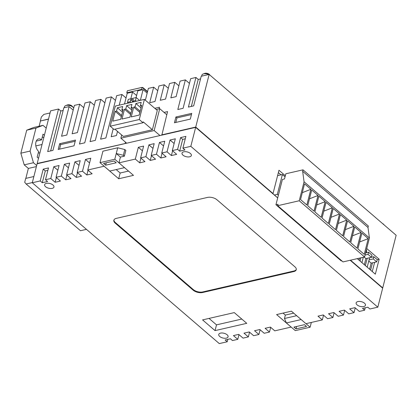<?xml version="1.0" encoding="UTF-8"?>
<svg xmlns="http://www.w3.org/2000/svg" width="417" height="417" viewBox="0 0 417 417"><rect width="100%" height="100%" fill="white"/><g stroke="black" fill="none" stroke-linecap="round" stroke-linejoin="round"><path stroke-width="0.63" d="M41.559 139.893L43.029 134.138L44.379 135.301L38.515 158.314L37.16 157.152L38.63 151.397A6.88 4.238 -102.9 0 1 35.94 142.072A6.88 4.238 -102.9 0 1 38.557 138.939A6.88 4.238 -102.9 0 1 41.559 139.893L36.263 141.108M208.693 74.534A4.816 2.434 -165.7 0 0 203.126 74.007L204.721 73.408A3.096 1.564 14.3 0 1 209.303 74.372A3.096 1.564 14.3 0 1 209.584 74.648L210.1 75.248M382.54 223.554A3.096 1.564 14.3 0 1 383.426 224.122A3.096 1.564 14.3 0 1 383.703 224.398L384.219 224.998M65.73 105.574L67.325 104.975A3.096 1.564 14.3 0 1 71.906 105.934A3.096 1.564 14.3 0 1 72.188 106.21L73.298 107.503A4.816 2.434 -165.7 0 0 72.86 107.07A4.816 2.434 -165.7 0 0 65.73 105.574A4.816 2.434 -165.7 0 0 64.494 106.731L64.244 107.716M73.7 108.102A4.816 2.434 -165.7 0 0 73.298 107.503M183.777 151.809A4.816 2.434 -165.7 0 0 182.02 153.117A4.816 2.434 -165.7 0 0 184.366 156.041A4.816 2.434 -165.7 0 0 189.599 156.813A4.816 2.434 -165.7 0 0 191.356 155.499A4.816 2.434 -165.7 0 0 189.01 152.575A4.816 2.434 -165.7 0 0 183.777 151.809M46.381 183.371A4.816 2.434 -165.7 0 0 44.624 184.684A4.816 2.434 -165.7 0 0 46.97 187.608A4.816 2.434 -165.7 0 0 52.198 188.375A4.816 2.434 -165.7 0 0 53.96 187.066A4.816 2.434 -165.7 0 0 51.614 184.142A4.816 2.434 -165.7 0 0 46.381 183.371M357.901 301.559A4.816 2.434 -165.7 0 0 356.144 302.872A4.816 2.434 -165.7 0 0 358.484 305.791A4.816 2.434 -165.7 0 0 363.718 306.563A4.816 2.434 -165.7 0 0 365.474 305.249A4.816 2.434 -165.7 0 0 363.134 302.325A4.816 2.434 -165.7 0 0 357.901 301.559M220.504 333.12A4.816 2.434 -165.7 0 0 218.743 334.434A4.816 2.434 -165.7 0 0 221.088 337.358A4.816 2.434 -165.7 0 0 226.322 338.124A4.816 2.434 -165.7 0 0 228.078 336.816A4.816 2.434 -165.7 0 0 225.733 333.892A4.816 2.434 -165.7 0 0 220.504 333.12M50.775 178.512L53.783 166.722L59.068 165.507L56.06 177.298L60.423 181.051L55.138 182.265L50.775 178.512L45.489 179.727L48.497 167.931L43.212 169.146L40.209 180.942L32.281 182.761L37.118 163.777L195.656 127.357L277.691 197.908M350.191 260.265L382.66 288.189L377.818 307.173L369.895 308.992L367.815 307.204L362.529 308.418L364.609 310.206L359.324 311.421L354.961 307.668L349.675 308.882L354.038 312.635L348.753 313.85L344.39 310.097L339.104 311.311L343.472 315.064L338.187 316.279L333.824 312.526L328.539 313.74L332.902 317.488L327.616 318.703L323.253 314.95L317.968 316.164L322.331 319.917L305.948 323.681L291.405 311.171L276.607 314.574L291.155 327.079L274.772 330.843L270.409 327.095L265.123 328.304L269.486 332.057L264.201 333.272L259.838 329.519L254.552 330.733L258.915 334.486L253.635 335.701L249.272 331.948L243.987 333.162L248.35 336.915L243.064 338.13L238.701 334.377L233.416 335.591L237.779 339.344L232.493 340.559L230.419 338.771L225.133 339.985L227.213 341.773L219.285 343.592L32.281 182.761M119.22 105.173L121.952 94.461L116.666 95.675L105.887 137.959L100.606 139.174L111.381 96.885L106.1 98.099L95.321 140.388L90.036 141.603L100.815 99.314L95.529 100.528L84.75 142.812L79.465 144.027L90.244 101.743L84.959 102.957L77.411 132.585L72.125 133.8L79.678 104.172L74.393 105.386L66.84 135.014L61.554 136.229L69.107 106.601L63.822 107.815L52.969 150.386L47.684 151.6L58.536 109.025L50.613 110.849L44.379 135.301M48.534 119.001L40.491 120.987M32.328 182.573L26.141 183.996L24.707 182.292L25.698 178.408L33.871 176.532M277.706 197.861L195.672 127.31L161.853 135.077L167.582 111.6L164.069 112.408M382.41 287.975L382.733 287.897L350.515 260.192M382.248 287.834L350.249 260.25M125.376 143.5L37.655 163.657M125.387 143.453L37.191 163.49L37.441 163.704M175.906 117L191.763 113.356L190.293 119.111L174.442 122.749L175.906 117L176.949 117.891L191.455 114.56M59.647 143.709L75.503 140.065L74.033 145.82L58.182 149.458L59.647 143.709L60.689 144.6L75.196 141.269M382.733 287.897L396.15 235.256L209.146 74.429L201.218 76.248L193.665 105.876L188.385 107.091L195.938 77.463L190.652 78.677L183.099 108.305L177.814 109.52L185.367 79.892L180.081 81.106L176.12 96.64L170.84 97.854L174.796 82.321L169.51 83.53L165.554 99.064L160.269 100.278L164.23 84.745L158.945 85.959L154.983 101.493L149.698 102.707L153.659 87.174L148.374 88.388L145.361 100.205M140.357 100.32L143.088 89.603L137.808 90.817L136.088 97.557M130.802 98.772L132.523 92.032L127.237 93.246L124.506 103.958M117.505 131.418L116.458 135.53L111.172 136.745L113.205 128.77M37.191 163.49L38.515 158.314M125.47 142.145L125.178 143.276M159.085 108.837L159.492 107.226L154.79 108.311M161.645 134.9L195.729 127.07L209.146 74.429M191.346 106.413L198.221 79.428L195.938 77.463M198.221 79.428L200.546 78.896M50.645 150.923L60.825 110.995L58.536 109.025M60.825 110.995L63.149 110.458M73.189 110.109L69.107 106.601M83.754 107.68L79.678 104.172M94.325 105.251L90.244 101.743M104.896 102.822L100.815 99.314M115.462 100.398L111.381 96.885M126.033 97.969L121.952 94.461M136.604 95.54L132.523 92.032M147.17 93.111L143.088 89.603M157.741 90.682L153.659 87.174M168.306 88.258L164.23 84.745M178.877 85.829L174.796 82.321M189.448 83.4L185.367 79.892M142.103 89.827L141.598 89.394L142.108 87.377L143.078 87.711L147.566 91.568M124.532 167.655L109.765 171.048L100.002 162.651L114.8 159.247L118.944 162.854L135.327 159.091L138.335 147.295L143.62 146.08L140.612 157.876L145.898 156.662L148.905 144.866L154.186 143.651L151.183 155.447L156.469 154.233L159.471 142.437L164.757 141.222L161.749 153.018L167.035 151.804L170.042 140.013L175.328 138.798L172.32 150.589L177.606 149.375L180.613 137.584L185.893 136.369L182.891 148.16L190.814 146.341L377.818 307.173M103.572 163.412L114.138 160.988L116.218 162.771L105.647 165.2L103.572 163.412M114.8 159.247L116.26 153.524L120.414 157.1L118.954 162.823M100.002 162.651L102.926 151.173L117.724 147.774L116.26 153.524L123.338 155.296L124.375 156.187L120.414 157.1M195.672 127.31L190.814 146.341M61.346 176.083L64.354 164.293L69.634 163.078L66.631 174.869L70.994 178.622L65.709 179.836L61.346 176.083L56.06 177.298M71.917 173.66L74.919 161.864L80.205 160.649L77.197 172.445L81.56 176.198L76.28 177.407L71.917 173.66L66.631 174.869M82.483 171.231L85.49 159.435L90.776 158.22L87.768 170.016L92.131 173.769L86.845 174.984L82.483 171.231L77.197 172.445M104.156 166.221L87.768 170.016M123.338 155.296L124.803 149.541L125.845 150.438L124.375 156.187M301.147 319.552L286.38 322.94L291.155 327.079M286.38 322.94L284.477 318.499L285.348 315.075L283.044 313.094M293.709 313.151L285.348 315.075M202.735 291.942L202.584 292.52L293.745 271.576A6.88 3.477 14.3 0 0 296.258 269.7A6.88 3.477 14.3 0 0 294.871 266.786L216.955 199.774A6.88 3.477 14.3 0 0 207.515 197.418L116.359 218.357A6.88 3.477 14.3 0 0 113.846 220.233A6.88 3.477 14.3 0 0 115.228 223.147L193.144 290.159L193.29 289.58A6.88 3.477 -165.7 0 0 202.735 291.942L293.891 271.003A6.88 3.477 -165.7 0 0 296.305 269.408M202.584 292.52A6.88 3.477 14.3 0 1 193.144 290.159M234.286 312.609L202.579 319.896L215.047 330.618L246.755 323.331L234.286 312.609M104.151 166.253L118.694 178.763L133.492 175.359L118.944 162.854M47.887 170.339L45.291 170.934L42.284 182.729L47.569 181.515L45.489 179.727M42.284 182.729L40.209 180.942M177.606 149.375L179.68 151.162L184.966 149.948L182.891 148.16M167.035 151.804L171.397 155.557L176.683 154.342L172.32 150.589M156.469 154.233L160.832 157.986L166.112 156.771L161.749 153.018M145.898 156.662L150.261 160.415L155.546 159.2L151.183 155.447M135.327 159.091L139.69 162.844L144.975 161.629L140.612 157.876M269.486 332.057L270.69 327.335M258.915 334.486L260.119 329.764M248.35 336.915L249.554 332.193M237.779 339.344L238.983 334.622M227.823 339.365L227.213 341.773M364.609 310.206L365.219 307.803M354.038 312.635L355.242 307.913M343.472 315.064L344.677 310.337M332.902 317.488L334.106 312.766M322.331 319.917L323.535 315.195M285.337 175.724L278.963 170.245L273.026 193.545L195.729 127.07M357.275 258.639L375.336 274.172L379.152 259.218L366.725 248.532M272.76 193.608L273.026 193.545M209.016 318.416L216.512 324.864L241.782 319.057M216.512 324.864L215.047 330.618M179.68 151.162L182.688 139.372L180.613 137.584M182.688 139.372L185.284 138.772M160.832 157.986L162.036 153.263M163.553 145.95L159.471 142.437M150.261 160.415L151.465 155.692M152.987 148.374L148.905 144.866M139.69 162.844L140.894 158.116M142.416 150.803L138.335 147.295M86.845 174.984L88.05 170.256M89.572 162.943L85.49 159.435M76.28 177.407L77.484 172.685M79.001 165.372L74.919 161.864M65.709 179.836L66.913 175.114M68.43 167.801L64.354 164.293M55.138 182.265L56.342 177.543M57.864 170.23L53.783 166.722M171.397 155.557L172.602 150.834M174.124 143.521L170.042 140.013M45.291 170.934L43.212 169.146M291.16 327.053L295.314 330.629L310.112 327.225L311.332 322.445M310.112 327.225L305.984 323.675M284.477 318.499L296.664 315.695M306.547 326.464L304.467 324.676L293.896 327.105L295.976 328.888L306.547 326.464M296.591 326.485L295.976 328.888M116.171 169.578L120.159 173.008L118.694 178.763M128.519 171.085L120.159 173.008M117.724 147.774L124.803 149.541M106.262 162.797L105.647 165.2M40.36 120.878L41.351 116.995L43.884 114.383L50.071 112.96M26.141 183.996L80.476 230.726L86.455 229.35M59.527 149.15L60.689 144.6M175.786 122.442L176.949 117.891M203.126 74.007A4.816 2.434 -165.7 0 0 201.891 75.164L201.64 76.155M136.171 95.17L136.729 95.04M127.31 93.231L126.799 92.793L141.598 89.394M126.799 92.793L127.315 90.781L142.108 87.377L147.462 91.98M113.94 219.952A6.88 3.477 -165.7 0 0 115.373 222.569L193.29 289.58M377.218 259.661L379.152 259.218M374.622 262.34L372.277 271.54M280.964 174.848L278.358 172.607M274.422 195.036L277.326 194.369L278.368 195.26L282.398 179.44L284.514 178.956L285.833 173.774L303.008 169.828L302.643 171.267L304.066 181.776L299.229 200.759L277.696 205.706L278.061 204.267L275.945 204.752L278.368 195.26M277.592 175.62L282.387 174.52L277.326 194.369M285.056 176.818L282.387 174.52M25.833 178.377L28.366 168.432L24.212 164.856L20.85 153.201L26.714 130.187L33.746 127.461L42.993 125.34L46.214 128.108M42.993 125.34L35.966 128.061L26.714 130.187M20.85 153.201L30.097 151.074L35.966 128.061M30.097 151.074L33.459 162.734L24.212 164.856M36.68 165.502L33.459 162.734M39.125 126.226L40.459 120.998L48.497 119.153M36.404 166.586L28.366 168.432M43.921 137.104L42.169 137.506M42.034 144.501L35.836 145.924M39.938 152.716L38.192 153.117M121.686 135.014L120.873 138.194L126.69 143.198M120.873 138.194L154.165 130.547L159.987 135.551M154.165 130.547L159.737 108.686L156.177 109.504M159.737 108.686L166.779 114.743M144.412 99.387L115.347 106.064L110.218 126.2L113.956 129.416L143.021 122.739L139.283 119.523L144.412 99.387L157.298 110.463L152.382 129.739L123.317 136.416L114.92 129.192M130.974 102.473L130.151 101.764L127.508 102.368L128.332 103.082M143.021 122.739L143.239 121.873L152.382 129.739M129.922 117.203L132.413 107.424L131.094 107.727L131.939 104.417L126.653 105.631L125.809 108.941L124.49 109.244L121.993 119.022L129.922 117.203M120.675 119.33L123.166 109.546L121.847 109.853L122.687 106.543L117.406 107.758L116.562 111.068L115.238 111.37L112.746 121.149L120.675 119.33M139.283 119.523L110.218 126.2M139.169 115.082L141.66 105.298L140.341 105.6L141.186 102.295L135.9 103.51L135.056 106.815L133.737 107.122L131.24 116.901L139.169 115.082M121.363 116.635L115.238 111.37M121.66 115.452L116.562 111.068M122.504 112.142L117.406 107.758M122.864 110.729L121.847 109.853M130.61 114.508L124.49 109.244M130.912 113.33L125.809 108.941M131.751 110.02L126.653 105.631M132.111 108.602L131.094 107.727M141.363 106.481L140.341 105.6M140.998 107.894L135.9 103.51M140.159 111.203L135.056 106.815M139.857 112.381L133.737 107.122M127.508 102.368L128.274 99.35L136.203 97.531L135.431 100.549L132.788 101.159L133.304 99.142L130.662 99.752L130.151 101.764M136.26 101.258L135.431 100.549M136.203 97.531L139.638 100.481M133.617 101.868L132.788 101.159M133.226 101.956L130.662 99.752M341.799 260.839L341.294 260.953L275.945 204.752M311.723 190.011L307.715 205.732L314.053 211.184L318.062 195.458L311.723 190.011M303.008 169.828L368.357 226.03L367.987 227.468L369.415 237.977L364.578 256.961L343.04 261.907L277.696 205.706M367.987 227.468L302.643 171.267M369.415 237.977L304.066 181.776M310.889 189.297L306.881 205.018L300.542 199.566L304.546 183.84L310.889 189.297L302.299 192.664M364.578 256.961L299.229 200.759M332.396 207.791L326.058 202.339L322.049 218.065L328.387 223.512L332.396 207.791L323.811 211.153M333.225 208.505L329.221 224.231L335.555 229.678L339.563 213.957L333.225 208.505M347.564 220.838L343.556 236.559L349.894 242.011L353.903 226.285L347.564 220.838M357.895 248.892L364.234 254.344L368.242 238.623L361.899 233.166L357.895 248.892M361.07 232.451L357.061 248.172L350.723 242.725L354.731 226.999L361.07 232.451L357.025 248.141M340.397 214.672L336.389 230.392L342.727 235.845L346.736 220.119L340.397 214.672M318.89 196.172L314.882 211.899L321.22 217.351L325.229 201.625L318.89 196.172M306.844 204.987L310.837 189.323M309.477 198.826L318.062 195.458M314.011 211.148L318.004 195.49M316.644 204.992L325.171 201.656L321.179 217.314M328.351 223.481L332.339 207.817M330.978 217.32L339.563 213.957M335.518 229.647L339.511 213.984M338.151 223.486L346.736 220.119M342.685 235.808L346.678 220.15M345.318 229.652L353.845 226.316L349.853 241.975M359.652 241.98L368.242 238.623M352.485 235.813L361.013 232.477M359.053 260.166L359.579 258.107M360.074 261.047L360.898 257.805M365.349 265.587L367.21 258.29L365.891 258.592L364.333 264.706M363.296 257.253L361.925 262.637M364.114 257.065L365.891 258.592M370.63 270.122L372.49 262.83L371.166 263.132L369.608 269.246M369.608 257.737L367.2 267.177M368.758 261.063L371.166 263.132M373.835 256.752L373.288 258.91L376.718 261.855L377.265 259.697L373.835 256.752L371.443 257.299M373.288 258.91L369.061 259.88M376.718 261.855L372.49 262.83M368.56 252.212L368.008 254.37L371.438 257.32L371.99 255.162L368.56 252.212L366.162 252.765M368.008 254.37L365.063 255.048M371.438 257.32L367.21 258.29M365.735 252.415L366.162 252.78L366.71 250.622L366.282 250.257M366.162 252.78L365.61 252.905M293.745 271.576L293.891 271.003M115.373 222.569L115.228 223.147"/></g></svg>
